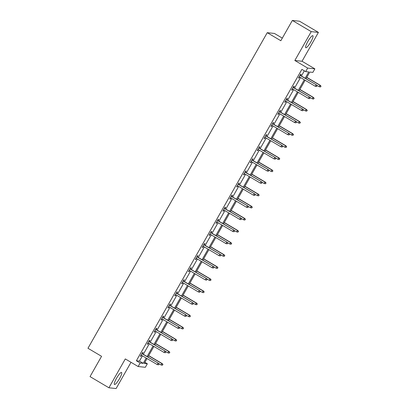 <?xml version="1.0" encoding="UTF-8"?>
<svg xmlns="http://www.w3.org/2000/svg" width="409" height="409" viewBox="0 0 409 409"><rect width="100%" height="100%" fill="white"/><g stroke="black" fill="none" stroke-linecap="round" stroke-linejoin="round"><path stroke-width="0.61" d="M116.499 378.31A6.984 1.391 -59.4 0 1 121.575 372.461A6.984 1.391 -59.4 0 1 119.53 378.632A6.984 1.391 -59.4 0 1 114.454 384.48A6.984 1.391 -59.4 0 1 116.499 378.31M307.803 41.549A6.984 1.391 -59.4 0 1 312.88 35.701A6.984 1.391 -59.4 0 1 310.835 41.871A6.984 1.391 -59.4 0 1 305.758 47.72A6.984 1.391 -59.4 0 1 307.803 41.549M144.888 362.323L147.332 363.77L145.328 367.302L138.14 366.53L125.302 358.928L108.912 387.778L90.036 376.602L101.56 356.316L87.966 348.269L267.246 32.684L280.835 40.731L292.358 20.45L299.541 21.222L318.422 32.398L311.234 31.631L294.843 60.481L307.68 68.083L314.869 68.855L312.859 72.383L309.782 72.056L305.988 78.738M292.358 20.45L311.234 31.631M108.912 387.778L116.1 388.55L131.008 362.308M294.843 60.481L302.031 61.253L318.422 32.398M302.031 61.253L314.869 68.855M282.317 38.124L274.429 33.451L267.246 32.684M149.239 341.643L149.96 340.375L149.474 340.324L147.271 344.204L147.756 344.255L148.375 343.166M162.987 317.445L163.707 316.177L163.222 316.126L161.018 320.007L161.504 320.058L162.122 318.969M176.734 293.248L177.455 291.98L176.969 291.929L174.766 295.804L175.251 295.86L175.87 294.771M190.482 269.045L191.197 267.783L190.712 267.731L188.513 271.607L188.994 271.658L189.618 270.569M204.229 244.848L204.945 243.585L204.459 243.534L202.256 247.409L202.741 247.46L203.36 246.371M217.971 220.65L218.692 219.388L218.207 219.331L216.003 223.212L216.489 223.263L217.107 222.174M231.719 196.453L232.44 195.185L231.954 195.134L229.751 199.014L230.236 199.065L230.855 197.976M245.466 172.255L246.187 170.988L245.702 170.936L243.498 174.817L243.984 174.868L244.602 173.779M259.214 148.058L259.93 146.79L259.444 146.739L257.246 150.614L257.731 150.67L258.35 149.582M272.961 123.855L273.677 122.593L273.192 122.542L270.988 126.417L271.474 126.468L272.092 125.379M286.704 99.658L287.425 98.395L286.939 98.344L284.736 102.219L285.221 102.27L285.84 101.181M300.451 75.46L301.172 74.198L300.687 74.141L298.483 78.022L298.969 78.073L299.587 76.984M305.17 78.252L308.754 71.943L305.676 71.616L301.898 69.377L136.366 360.764L139.449 361.096L142.444 355.82M143.308 354.301L149.316 343.724M150.18 342.2L156.187 331.622M157.056 330.099L163.063 319.526M163.927 318.003L169.934 307.425M170.804 305.901L176.811 295.324M177.675 293.805L183.682 283.227M184.546 281.704L190.558 271.126M191.422 269.603L197.429 259.03M198.293 257.506L204.301 246.929M205.17 245.405L211.177 234.832M212.041 233.309L218.048 222.731M218.912 221.208L224.924 210.63M225.788 209.106L231.796 198.534M232.66 197.01L238.667 186.432M239.536 184.909L245.543 174.336M246.407 172.813L252.414 162.235M253.278 160.711L259.291 150.134M260.155 148.615L266.162 138.037M267.026 136.514L273.033 125.936M273.902 124.413L279.909 113.84M280.773 112.317L286.781 101.739M287.645 100.215L293.657 89.643M294.521 88.119L300.528 77.541M301.392 76.018L304.342 70.823M293.58 87.562L294.296 86.294L293.815 86.243L291.612 90.118L292.098 90.174L292.716 89.085M279.833 111.759L280.554 110.491L280.068 110.44L277.864 114.321L278.35 114.372L278.969 113.283M266.085 135.957L266.806 134.689L266.32 134.638L264.117 138.518L264.603 138.569L265.221 137.48M252.338 160.154L253.059 158.891L252.573 158.835L250.369 162.716L250.855 162.767L251.474 161.678M238.595 184.352L239.311 183.089L238.825 183.038L236.622 186.913L237.108 186.964L237.726 185.875M224.848 208.554L225.563 207.286L225.078 207.235L222.879 211.11L223.365 211.167L223.984 210.073M211.1 232.752L211.821 231.484L211.335 231.433L209.132 235.308L209.618 235.364L210.236 234.275M197.353 256.949L198.074 255.681L197.588 255.63L195.384 259.51L195.87 259.562L196.489 258.473M183.605 281.147L184.326 279.879L183.84 279.828L181.637 283.708L182.123 283.759L182.741 282.67M169.863 305.344L170.579 304.081L170.093 304.025L167.889 307.905L168.375 307.957L168.994 306.868M156.115 329.542L156.831 328.279L156.345 328.228L154.142 332.103L154.628 332.154L155.251 331.065M142.368 353.744L143.089 352.476L142.603 352.425L140.399 356.3L140.885 356.357L141.504 355.263M305.676 71.616L307.68 68.083M138.14 366.53L140.144 363.003L143.222 363.33L146.218 358.059M136.366 360.764L140.144 363.003M147.082 356.536L153.094 345.958M153.958 344.434L159.965 333.862M160.829 332.338L166.836 321.76M167.705 320.237L173.713 309.659M174.577 308.141L180.584 297.563M181.448 296.039L187.46 285.462M188.324 283.938L194.331 273.365M195.195 271.842L201.202 261.264M202.072 259.741L208.079 249.168M208.943 247.644L214.95 237.067M215.814 235.543L221.826 224.965M222.69 223.442L228.697 212.869M229.561 211.346L235.569 200.768M236.438 199.244L242.445 188.672M243.309 187.148L249.316 176.57M250.18 175.047L256.192 164.469M257.056 162.951L263.064 152.373M263.928 150.849L269.935 140.272M270.804 138.748L276.811 128.175M277.675 126.652L283.682 116.074M284.546 114.551L290.559 103.978M291.423 102.454L297.43 91.877M298.294 90.353L304.301 79.775M147.036 358.54L144.249 363.443L147.332 363.77M305.119 80.261L299.112 90.839M298.248 92.362L292.241 102.935M291.372 104.459L285.364 115.036M284.5 116.56L278.493 127.133M277.629 128.656L271.617 139.234M270.753 140.757L264.746 151.335M263.882 152.859L257.874 163.431M257.005 164.955L250.998 175.533M250.134 177.056L244.127 187.629M243.263 189.152L237.251 199.73M236.387 201.254L230.379 211.831M229.515 213.35L223.508 223.927M222.639 225.451L216.632 236.029M215.768 237.552L209.761 248.125M208.897 249.648L202.884 260.226M202.02 261.75L196.013 272.322M195.149 273.846L189.142 284.424M188.273 285.947L182.266 296.525M181.402 298.049L175.395 308.621M174.531 310.145L168.518 320.722M167.654 322.246L161.647 332.819M160.783 334.342L154.776 344.92M153.907 346.443L147.9 357.021M139.449 361.096L143.222 363.33M298.585 77.843L298.969 78.073M291.709 89.944L292.098 90.174M284.838 102.045L285.221 102.27M277.962 114.142L278.35 114.372M271.09 126.243L271.474 126.468M264.219 138.339L264.603 138.569M257.343 150.44L257.731 150.67M250.472 162.542L250.855 162.767M243.595 174.638L243.984 174.868M236.724 186.739L237.108 186.964M229.853 198.835L230.236 199.065M222.977 210.937L223.365 211.167M216.105 223.033L216.489 223.263M209.229 235.134L209.618 235.364M202.358 247.235L202.741 247.46M195.487 259.332L195.87 259.562M188.61 271.433L188.994 271.658M181.739 283.529L182.123 283.759M174.863 295.63L175.251 295.86M167.992 307.732L168.375 307.957M161.115 319.828L161.504 320.058M154.244 331.929L154.628 332.154M147.373 344.025L147.756 344.255M140.497 356.127L140.885 356.357M316.955 85.783L316.515 86.555L317.149 85.803L316.07 84.883L315.278 86.279L299.204 76.754M299.996 75.358L316.423 84.919L300.068 75.23M317.149 85.803L316.423 84.919M315.278 86.279L316.515 86.555M320.4 86.974L321.034 86.217L320.4 86.974L319.163 86.693L319.956 85.297L320.308 85.333L306.786 77.327M320.84 86.197L319.956 85.297L306.714 77.454M319.163 86.693L316.663 85.215M320.308 85.333L321.034 86.217M310.083 97.879L309.639 98.656L310.278 97.899L309.199 96.979L308.406 98.375L292.328 88.855M293.12 87.46L309.547 97.02L293.192 87.332M310.278 97.899L309.547 97.02M308.406 98.375L309.639 98.656M303.207 109.98L302.767 110.757L303.401 110.001L302.323 109.08L301.53 110.476L285.456 100.957M286.249 99.556L302.675 109.116L286.32 99.433M303.401 110.001L302.675 109.116M301.53 110.476L302.767 110.757M313.524 99.07L314.158 98.318L313.524 99.07L312.292 98.794L313.084 97.398L313.432 97.434L299.915 89.428M313.964 98.298L313.084 97.398L299.843 89.556M312.292 98.794L309.792 97.311M313.432 97.434L314.158 98.318M306.653 111.171L307.287 110.415L306.653 111.171L305.416 110.89L306.208 109.494L306.561 109.535L293.038 101.524M307.093 110.394L306.208 109.494L292.967 101.652M305.416 110.89L302.916 109.413M306.561 109.535L307.287 110.415M296.336 122.081L295.896 122.853L296.53 122.102L295.451 121.182L294.659 122.577L278.58 113.053M279.378 111.657L295.799 121.217L279.449 111.529M296.53 122.102L295.799 121.217M294.659 122.577L295.896 122.853M299.777 123.273L300.416 122.516L299.777 123.273L298.544 122.991L299.337 121.596L299.685 121.631L286.167 113.625M300.221 122.495L299.337 121.596L286.096 113.753M298.544 122.991L296.044 121.509M299.685 121.631L300.416 122.516M289.46 134.178L289.02 134.955L289.654 134.198L288.58 133.278L287.788 134.673L271.709 125.154M272.501 123.758L288.928 133.314L272.573 123.63M289.654 134.198L288.928 133.314M287.788 134.673L289.02 134.955M292.905 135.369L293.539 134.617L292.905 135.369L291.668 135.093L292.466 133.697L292.813 133.733L279.296 125.727M293.345 134.597L292.466 133.697L279.219 125.849M291.668 135.093L289.168 133.61M292.813 133.733L293.539 134.617M282.588 146.279L282.149 147.051L282.783 146.299L281.704 145.379L280.911 146.775L264.838 137.25M265.63 135.854L282.057 145.415L265.702 135.727M282.783 146.299L282.057 145.415M280.911 146.775L282.149 147.051M286.034 147.47L286.668 146.713L286.034 147.47L284.797 147.189L285.589 145.793L285.942 145.829L272.42 137.823M286.474 146.693L285.589 145.793L272.348 137.951M284.797 147.189L282.297 145.711M285.942 145.829L286.668 146.713M275.717 158.375L275.272 159.152L275.911 158.395L274.833 157.475L274.04 158.871L257.961 149.351M258.754 147.956L275.18 157.516L258.825 147.828M275.911 158.395L275.18 157.516M274.04 158.871L275.272 159.152M279.158 159.566L279.792 158.815L279.158 159.566L277.926 159.29L278.718 157.894L279.066 157.93L265.548 149.924M279.598 158.794L278.718 157.894L265.477 150.052M277.926 159.29L275.426 157.808M279.066 157.93L279.792 158.815M268.841 170.476L268.401 171.253L269.035 170.497L267.956 169.577L267.164 170.972L251.09 161.448M251.883 160.052L268.309 169.612L251.954 159.929M269.035 170.497L268.309 169.612M267.164 170.972L268.401 171.253M272.287 171.668L272.921 170.911L272.287 171.668L271.049 171.386L271.842 169.991L272.195 170.032L258.672 162.02M272.726 170.89L271.842 169.991L258.6 162.148M271.049 171.386L268.549 169.909M272.195 170.032L272.921 170.911M261.97 182.572L261.53 183.35L262.164 182.598L261.085 181.673L260.293 183.074L244.214 173.549M245.011 172.153L261.433 181.714L245.083 172.025M262.164 182.598L261.433 181.714M260.293 183.074L261.53 183.35M265.41 183.769L266.049 183.012L265.41 183.769L264.178 183.488L264.971 182.092L265.318 182.128L251.801 174.122M265.855 182.992L264.971 182.092L251.729 174.249M264.178 183.488L261.678 182.005M265.318 182.128L266.049 183.012M255.093 194.674L254.654 195.451L255.288 194.694L254.214 193.774L253.422 195.17L237.343 185.65M238.135 184.254L254.562 193.81L238.207 184.127M255.288 194.694L254.562 193.81M253.422 195.17L254.654 195.451M248.222 206.775L247.782 207.547L248.416 206.796L247.338 205.875L246.545 207.271L230.471 197.746M231.264 196.351L247.69 205.911L231.336 196.223M248.416 206.796L247.69 205.911M246.545 207.271L247.782 207.547M241.351 218.871L240.906 219.648L241.545 218.892L240.466 217.971L239.674 219.367L223.595 209.848M224.388 208.452L240.814 218.012L224.459 208.324M241.545 218.892L240.814 218.012M239.674 219.367L240.906 219.648M234.475 230.973L234.035 231.75L234.669 230.993L233.59 230.073L232.798 231.468L216.724 221.944M217.516 220.548L233.943 230.109L217.588 220.42M234.669 230.993L233.943 230.109M232.798 231.468L234.035 231.75M227.603 243.069L227.164 243.846L227.798 243.089L226.719 242.169L225.926 243.565L209.848 234.045M210.64 232.649L227.067 242.21L210.717 232.522M227.798 243.089L227.067 242.21M225.926 243.565L227.164 243.846M220.727 255.17L220.287 255.947L220.921 255.19L219.848 254.27L219.05 255.666L202.976 246.146M203.769 244.746L220.195 254.306L203.84 244.623M220.921 255.19L220.195 254.306M219.05 255.666L220.287 255.947M213.856 267.271L213.416 268.043L214.05 267.292L212.971 266.371L212.179 267.767L196.105 258.243M196.898 256.847L213.324 266.407L196.969 256.719M214.05 267.292L213.324 266.407M212.179 267.767L213.416 268.043M206.985 279.367L206.54 280.145L207.179 279.388L206.1 278.468L205.308 279.863L189.229 270.344M190.021 268.948L206.448 278.503L190.093 268.82M207.179 279.388L206.448 278.503M205.308 279.863L206.54 280.145M200.108 291.469L199.669 292.241L200.303 291.489L199.224 290.569L198.431 291.965L182.358 282.44M183.15 281.044L199.577 290.605L183.222 280.917M200.303 291.489L199.577 290.605M198.431 291.965L199.669 292.241M193.237 303.565L192.797 304.342L193.431 303.585L192.353 302.665L191.56 304.061L175.481 294.541M176.274 293.146L192.7 302.706L176.351 293.018M193.431 303.585L192.7 302.706M191.56 304.061L192.797 304.342M258.539 195.865L259.173 195.113L258.539 195.865L257.302 195.584L258.099 194.188L258.447 194.229L244.93 186.223M258.979 195.088L258.099 194.188L244.853 186.346M257.302 195.584L254.802 194.106M258.447 194.229L259.173 195.113M251.668 207.966L252.302 207.21L251.668 207.966L250.431 207.685L251.223 206.289L251.571 206.325L238.053 198.319M252.108 207.189L251.223 206.289L237.982 198.447M250.431 207.685L247.931 206.202M251.571 206.325L252.302 207.21M244.792 220.062L245.426 219.311L244.792 220.062L243.559 219.786L244.352 218.391L244.7 218.426L231.182 210.42M245.231 219.29L244.352 218.391L231.111 210.548M243.559 219.786L241.059 218.304M244.7 218.426L245.426 219.311M237.92 232.164L238.554 231.407L237.92 232.164L236.683 231.883L237.476 230.487L237.828 230.528L224.306 222.516M238.36 231.387L237.476 230.487L224.234 222.644M236.683 231.883L234.183 230.405M237.828 230.528L238.554 231.407M231.044 244.26L231.683 243.508L231.044 244.26L229.812 243.984L230.604 242.588L230.952 242.624L217.435 234.618M231.489 243.488L230.604 242.588L217.363 234.746M229.812 243.984L227.312 242.501M230.952 242.624L231.683 243.508M224.173 256.361L224.807 255.605L224.173 256.361L222.936 256.08L223.728 254.684L224.081 254.725L210.563 246.714M224.613 255.584L223.728 254.684L210.487 246.842M222.936 256.08L220.436 254.602M224.081 254.725L224.807 255.605M217.302 268.462L217.936 267.706L217.302 268.462L216.064 268.181L216.857 266.786L217.205 266.821L203.687 258.815M217.741 267.685L216.857 266.786L203.616 258.943M216.064 268.181L213.564 266.699M217.205 266.821L217.936 267.706M210.425 280.559L211.059 279.807L210.425 280.559L209.193 280.283L209.986 278.887L210.333 278.923L196.816 270.916M210.865 279.787L209.986 278.887L196.744 271.039M209.193 280.283L206.693 278.8M210.333 278.923L211.059 279.807M203.554 292.66L204.188 291.903L203.554 292.66L202.317 292.379L203.109 290.983L203.462 291.019L189.94 283.013M203.994 291.883L203.109 290.983L189.868 283.14M202.317 292.379L199.817 290.901M203.462 291.019L204.188 291.903M196.678 304.756L197.317 304.005L196.678 304.756L195.446 304.48L196.238 303.084L196.586 303.12L183.068 295.114M197.123 303.984L196.238 303.084L182.997 295.242M195.446 304.48L192.946 302.997M196.586 303.12L197.317 304.005M186.361 315.666L185.921 316.443L186.555 315.687L185.482 314.766L184.684 316.162L168.61 306.638M169.403 305.242L185.829 314.802L169.474 305.119M186.555 315.687L185.829 314.802M184.684 316.162L185.921 316.443M189.807 316.857L190.441 316.101L189.807 316.857L188.569 316.576L189.362 315.181L189.715 315.221L176.197 307.21M190.246 316.08L189.362 315.181L176.121 307.338M188.569 316.576L186.069 315.099M189.715 315.221L190.441 316.101M179.49 327.762L179.05 328.539L179.684 327.788L178.605 326.863L177.813 328.263L161.739 318.739M162.531 317.343L178.958 326.903L162.603 317.215M179.684 327.788L178.958 326.903M177.813 328.263L179.05 328.539M182.935 328.959L183.569 328.202L182.935 328.959L181.698 328.678L182.491 327.282L182.838 327.318L169.321 319.311M183.375 328.182L182.491 327.282L169.249 319.439M181.698 328.678L179.198 327.195M182.838 327.318L183.569 328.202M172.613 339.864L172.174 340.641L172.808 339.884L171.734 338.964L170.942 340.36L154.863 330.84M155.655 329.444L172.082 339L155.727 329.317M172.808 339.884L172.082 339M170.942 340.36L172.174 340.641M176.059 341.055L176.693 340.303L176.059 341.055L174.827 340.774L175.619 339.378L175.967 339.419L162.45 331.413M176.499 340.278L175.619 339.378L162.378 331.535M174.827 340.774L172.327 339.296M175.967 339.419L176.693 340.303M165.742 351.965L165.302 352.737L165.936 351.985L164.858 351.065L164.065 352.461L147.992 342.936M148.784 341.541L165.21 351.101L148.856 341.413M165.936 351.985L165.21 351.101M164.065 352.461L165.302 352.737M169.188 353.156L169.822 352.4L169.188 353.156L167.951 352.875L168.743 351.479L169.096 351.515L155.573 343.509M169.628 352.379L168.743 351.479L155.502 343.637M167.951 352.875L165.451 351.392M169.096 351.515L169.822 352.4M158.871 364.061L158.426 364.838L159.065 364.082L157.986 363.161L157.194 364.557L141.115 355.038M141.908 353.642L158.334 363.202L141.984 353.514M159.065 364.082L158.334 363.202M157.194 364.557L158.426 364.838M162.312 365.252L162.951 364.501L162.312 365.252L161.08 364.976L161.872 363.581L162.22 363.616L148.702 355.61M162.756 364.48L161.872 363.581L148.631 355.738M161.08 364.976L158.58 363.494M162.22 363.616L162.951 364.501"/></g></svg>
